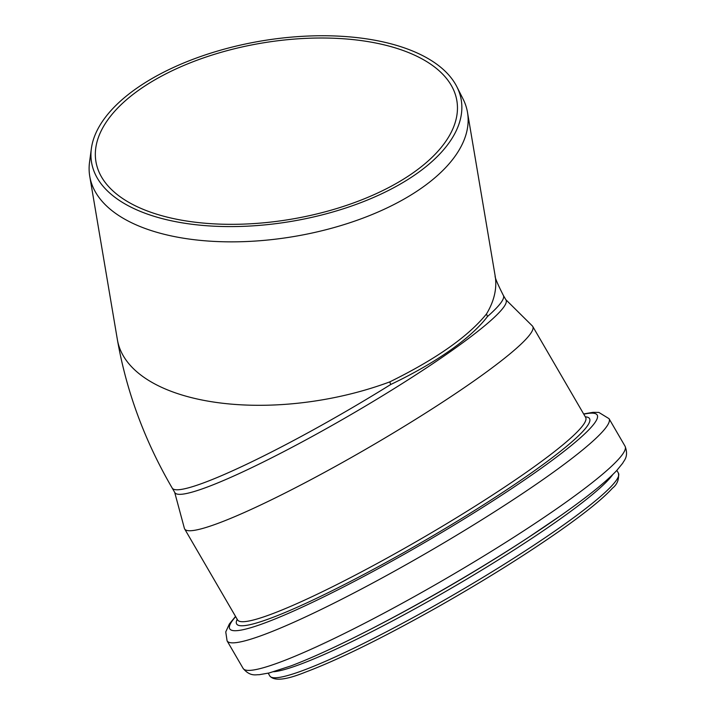<?xml version="1.0" encoding="UTF-8"?>
<svg xmlns="http://www.w3.org/2000/svg" width="715" height="715" viewBox="0 0 715 715"><rect width="100%" height="100%" fill="white"/><g stroke="black" fill="none" stroke-linecap="round" stroke-linejoin="round"><path stroke-width="1.07" d="M136.306 88.544A187.464 91.44 -9.6 0 0 91.368 148.586A187.464 91.44 -9.6 0 0 291.649 221.328A187.464 91.44 -9.6 0 0 456.867 86.765A187.464 91.44 -9.6 0 0 320.66 35.75A187.464 91.44 -9.6 0 0 136.306 88.544M456.867 86.765L463.043 98.956A191.557 93.442 170.4 0 1 467.503 112.398A191.557 93.442 170.4 0 1 362.121 218.441A191.557 93.442 170.4 0 1 89.75 176.283A191.557 93.442 170.4 0 1 89.545 162.135L91.368 148.586M390.739 384.491A191.557 21.119 149.8 0 1 172.172 488.014L174.844 492.608A191.557 21.119 -30.2 0 0 277.214 455.008A191.557 21.119 -30.2 0 0 450.459 351.574A191.557 21.119 -30.2 0 0 506.005 299.969L503.342 295.384C497.417 283.676 494.691 277.161 495.146 275.847A191.557 93.442 170.4 0 1 486.495 313.939L487.469 316.539C479.13 327.443 466.6 338.794 449.878 350.573C433.049 362.362 413.342 373.668 390.739 384.491L389.764 381.89A191.557 93.442 170.4 0 1 117.394 339.732M486.495 313.939C468.414 336.381 436.177 359.028 389.764 381.89M424.495 164.128A183.013 89.268 170.4 0 1 228.916 224.322A183.013 89.268 170.4 0 1 95.944 161.688A183.013 89.268 170.4 0 1 139.631 89.554A183.013 89.268 170.4 0 1 332.69 38.199A183.013 89.268 170.4 0 1 456.849 100.645A183.013 89.268 170.4 0 1 424.495 164.128M174.683 492.34L184.381 528.313A201.353 22.201 -30.2 0 0 184.64 528.93A201.353 22.201 -30.2 0 0 292.238 489.409A201.353 22.201 -30.2 0 0 474.349 380.684A201.353 22.201 -30.2 0 0 532.738 326.442A201.353 22.201 -30.2 0 0 532.326 325.915L505.854 299.701M503.342 295.384A191.557 21.119 149.8 0 1 487.469 316.539M559.961 527.491A201.657 22.236 -30.2 0 0 618.439 473.169C619.154 479.524 617.161 484.529 612.451 488.184C603.031 498.552 585.531 512.726 559.961 530.709C524.756 555.314 483.948 580.777 437.553 607.106C382.516 638.048 338.383 659.766 305.18 672.243C285.911 680.019 274.122 681.261 269.814 675.961A201.657 22.236 -30.2 0 0 377.583 636.377A201.657 22.236 -30.2 0 0 559.961 527.491M273.765 671.734A201.657 22.236 -30.2 0 0 556.52 521.575A201.657 22.236 -30.2 0 0 612.809 474.51M370.459 629.334A212.873 23.47 -30.2 0 0 528.153 537.609L560.998 515.39C587.301 496.925 605.882 481.964 616.723 470.533L622.774 463.114C623.721 460.701 629.057 456.769 625.062 446.223A220.935 24.364 -30.2 0 1 560.998 505.737A220.935 24.364 -30.2 0 1 361.182 625.035A220.935 24.364 -30.2 0 1 243.109 668.4C250.313 677.087 256.363 674.388 258.928 674.754L269.117 672.976L290.88 665.933C312.044 657.898 338.57 645.699 370.459 629.334L373.713 627.663A204.347 22.531 -30.2 0 0 525.087 539.611L528.153 537.609A212.873 23.47 -30.2 0 0 560.918 515.444M243.109 668.4L227.084 640.855A220.935 24.364 -30.2 0 0 345.157 597.49A220.935 24.364 -30.2 0 0 544.973 478.192A220.935 24.364 -30.2 0 0 609.046 418.677L598.821 412.403L593.048 412.332L583.637 413.949M235.673 616.661A212.561 23.434 -30.2 0 0 316.647 600.341A212.561 23.434 -30.2 0 0 535.589 472.293A212.561 23.434 -30.2 0 0 583.771 414.173M237.21 619.306A204.141 22.514 -30.2 0 0 332.466 590.563A204.141 22.514 -30.2 0 0 530.387 473.625A204.141 22.514 -30.2 0 0 585.308 416.827M237.603 619.985L237.559 619.896A201.353 22.201 -30.2 0 0 345.157 580.374A201.353 22.201 -30.2 0 0 527.259 471.65A201.353 22.201 -30.2 0 0 585.657 417.417L585.701 417.497M172.172 488.014C144.698 440.887 126.439 391.463 117.394 339.741L89.75 176.283M467.503 112.398L495.146 275.847M618.439 473.169L616.831 470.407M269.814 675.961L268.205 673.199M625.062 446.223L609.046 418.677M235.539 616.428L229.381 623.954L225.752 631.926L227.084 640.855M585.657 417.417L532.738 326.442M237.559 619.896L184.64 528.93"/></g></svg>
